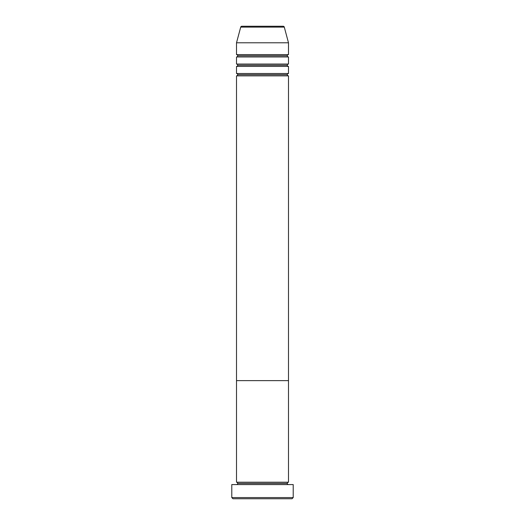 <?xml version="1.0" encoding="UTF-8"?>
<svg xmlns="http://www.w3.org/2000/svg" width="525" height="525" viewBox="0 0 525 525"><rect width="100%" height="100%" fill="white"/><g stroke="black" fill="none" stroke-linecap="round" stroke-linejoin="round"><path stroke-width="0.79" d="M231.787 497.569L232.969 498.75L292.031 498.75L293.213 497.569L231.787 497.569L293.213 497.569L293.213 484.575L231.787 484.575L231.787 497.569L231.787 484.575L293.213 484.575L293.213 497.569L292.031 498.75L232.969 498.75L231.787 497.569M237.694 483.394A1.181 1.181 0 0 1 236.512 484.575A1.181 1.181 0 0 0 237.694 483.394A1.181 1.181 0 0 0 236.512 482.212A1.181 1.181 0 0 1 237.694 483.394L287.306 483.394A1.181 1.181 0 0 1 288.488 482.212L288.488 380.625L236.512 380.625L236.512 482.212L288.488 482.212A1.181 1.181 0 0 0 287.306 483.394L237.694 483.394M288.488 484.575A1.181 1.181 0 0 1 287.306 483.394A1.181 1.181 0 0 0 288.488 484.575M236.512 380.625L288.488 380.625L288.488 482.212L236.512 482.212L236.512 380.625L288.488 380.625L288.488 75.862A1.181 1.181 0 0 1 287.306 74.681A1.181 1.181 0 0 1 288.481 73.5L288.488 66.413A1.181 1.181 0 0 1 287.306 65.231A1.181 1.181 0 0 1 288.481 64.05L288.488 56.962A1.181 1.181 0 0 1 287.306 55.781A1.181 1.181 0 0 1 288.481 54.6L288.488 42.788L284.294 27.123A1.181 1.181 0 0 0 283.152 26.25L241.848 26.25A1.181 1.181 0 0 0 240.706 27.123L284.294 27.123L240.706 27.123L236.512 42.788L288.488 42.788L236.512 42.788L236.512 54.6A1.181 1.181 0 0 1 237.694 55.781A1.181 1.181 0 0 1 236.512 56.962L236.512 64.05A1.181 1.181 0 0 1 237.694 65.231A1.181 1.181 0 0 1 236.512 66.413L236.512 73.5A1.181 1.181 0 0 1 237.694 74.681A1.181 1.181 0 0 1 236.512 75.862L236.512 380.625L288.488 380.625L288.488 75.862L236.512 75.862A1.181 1.181 0 0 0 237.694 74.681L287.306 74.681A1.181 1.181 0 0 0 288.481 75.862L236.512 75.862L236.512 380.625M236.512 73.5L288.488 73.5A1.181 1.181 0 0 0 287.306 74.681L237.694 74.681A1.181 1.181 0 0 0 236.512 73.5L236.512 66.413A1.181 1.181 0 0 0 237.694 65.231L287.306 65.231A1.181 1.181 0 0 0 288.481 66.413L236.512 66.413L288.488 66.413L288.488 73.5L236.512 73.5M236.512 54.6L288.488 54.6A1.181 1.181 0 0 0 287.306 55.781A1.181 1.181 0 0 0 288.481 56.962L236.512 56.962A1.181 1.181 0 0 0 237.694 55.781L287.306 55.781L237.694 55.781A1.181 1.181 0 0 0 236.512 54.6L236.512 42.788L240.706 27.123A1.181 1.181 0 0 1 241.848 26.25L283.152 26.25A1.181 1.181 0 0 1 284.294 27.123L288.488 42.788L288.488 54.6L236.512 54.6M236.512 64.05L288.488 64.05A1.181 1.181 0 0 0 287.306 65.231L237.694 65.231A1.181 1.181 0 0 0 236.512 64.05L236.512 56.962L288.488 56.962L288.488 64.05L236.512 64.05"/></g></svg>
